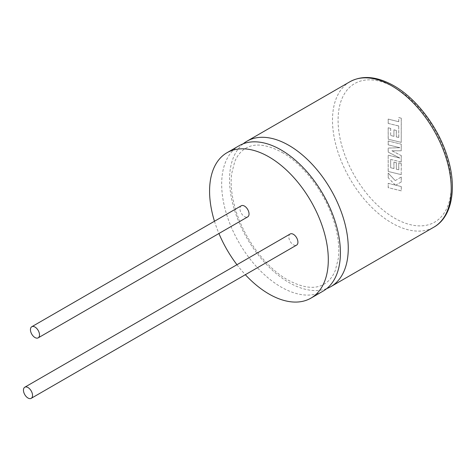 <?xml version="1.0" encoding="UTF-8"?>
<svg xmlns="http://www.w3.org/2000/svg" width="476" height="476" viewBox="0 0 476 476"><rect width="100%" height="100%" fill="white"/><g stroke="black" fill="none" stroke-linecap="round" stroke-linejoin="round"><path stroke-width="0.36" stroke-dasharray="2.38 1.78" d="M239.065 145.751A83.954 48.469 -120 0 0 226.195 213.028A83.954 48.469 -120 0 0 281.042 287.004A83.954 48.469 -120 0 0 323.02 291.163M243.176 143.806A83.954 48.469 -120 0 0 235.18 212.076A83.954 48.469 -120 0 0 288.896 282.47A83.954 48.469 -120 0 0 326.762 288.575M241.29 205.769A6.42 3.707 -120 0 0 240.303 210.916A6.42 3.707 -120 0 0 244.497 216.574A6.42 3.707 -120 0 0 247.71 216.889M290.176 233.996A6.42 3.707 -120 0 0 289.194 239.142A6.42 3.707 -120 0 0 293.389 244.801A6.42 3.707 -120 0 0 296.596 245.116M214.474 221.251A83.954 48.469 -120 0 0 218.93 233.508M236.959 264.721A83.954 48.469 -120 0 0 245.336 274.712M401.226 190.852L388.172 187.645L388.172 183.361L395.258 185.105L388.172 177.726L388.172 173.139L395.258 180.624L401.226 177.03L401.226 181.993L395.663 185.188L401.226 186.556L401.298 190.811L388.172 187.645M388.243 187.603L388.172 183.361M388.243 183.32L395.258 185.105M395.33 185.063L388.172 177.726M388.243 177.685L388.172 173.139M388.243 173.097L395.258 180.624M395.33 180.582L401.226 177.03M401.298 176.995L401.226 181.993M401.298 181.951L395.663 185.188M395.729 185.146L401.226 186.556M401.298 186.521L401.298 190.811M401.226 144.222L401.226 150.832L391.903 150.791L401.226 155.593L401.226 162.013L390.653 159.418L390.653 167.778L393.902 168.581L393.902 162.114L396.312 162.709L396.312 169.182L398.745 169.765L398.745 162.899L401.226 163.518L401.226 174.656L388.172 171.455L388.172 155.218L399.798 158.074L388.172 152.112L388.172 148.095L399.852 147.715L388.172 144.847L388.172 141.015L401.298 144.18L401.226 150.832M401.298 150.791L391.903 150.791M391.968 150.749L401.226 155.593M401.298 155.557L401.226 162.013M401.298 161.977L390.653 159.418M390.725 159.383L390.653 167.778M390.725 167.736L393.902 168.581M393.973 168.546L393.902 162.114M393.973 162.072L396.312 162.709M396.383 162.673L396.312 169.182M396.383 169.141L398.745 169.765M398.811 169.73L398.745 162.899M398.811 162.857L401.226 163.518M401.298 163.476L401.226 174.656M401.298 174.615L388.172 171.455M388.243 171.419L388.172 155.218M388.243 155.176L399.798 158.074M399.864 158.032L388.172 152.112M388.243 152.07L388.172 148.095M388.243 148.054L399.852 147.715M399.923 147.679L388.172 144.847M388.243 144.805L388.172 141.015M388.243 140.973L401.298 144.18M398.745 137.516L398.709 126.003L388.172 123.421L388.172 119.125L398.709 121.707L398.709 117.584L401.226 118.203L401.226 142.401L388.172 139.2L388.172 127.812L390.653 128.431L390.653 135.529L393.902 136.332L393.902 129.865L396.312 130.46L396.312 136.927L398.811 137.475L398.709 126.003M398.775 125.961L388.172 123.421M388.243 123.379L388.172 119.125M388.243 119.083L398.709 121.707M398.775 121.672L398.709 117.584M398.775 117.542L401.226 118.203M401.298 118.161L401.226 142.401M401.298 142.366L388.172 139.2M388.243 139.159L388.172 127.812M388.243 127.77L390.653 128.431M390.725 128.389L390.653 135.529M390.725 135.487L393.902 136.332M393.973 136.291L393.902 129.865M393.973 129.823L396.312 130.46M396.383 130.418L396.312 136.927M396.383 136.892L398.811 137.475M394.652 87.542A80.004 46.19 60 0 1 451.224 185.527A80.004 46.19 60 0 1 394.652 218.186A80.004 46.19 60 0 1 338.085 120.202A80.004 46.19 60 0 1 394.652 87.542M349.884 81.771A83.954 48.469 -120 0 0 337.014 149.047A83.954 48.469 -120 0 0 391.861 223.024A83.954 48.469 -120 0 0 433.838 227.183M282.191 152.451C304.348 164.815 326.667 194.934 334.747 224.077C338.382 236.917 339.561 248.448 338.287 258.664L335.193 270.784C332.492 277.044 328.821 281.477 324.168 284.083C315.285 289.509 303.141 288.123 287.748 279.924C265.59 267.566 243.278 237.447 235.198 208.304C231.562 195.457 230.384 183.932 231.657 173.716L234.745 161.596C237.447 155.337 241.124 150.904 245.771 148.298C254.66 142.871 266.798 144.258 282.191 152.451"/><path stroke-width="0.71" d="M245.336 274.712A83.954 48.469 -120 0 0 268.94 293.99A83.954 48.469 -120 0 0 310.917 298.149L323.02 291.163A83.954 48.469 -120 0 0 335.889 223.893A83.954 48.469 -120 0 0 281.042 149.91A83.954 48.469 -120 0 0 239.065 145.751L226.969 152.736A83.954 48.469 -120 0 0 214.474 221.251M326.762 288.575A83.954 48.469 -120 0 0 330.874 286.629A83.954 48.469 -120 0 0 343.743 219.353A83.954 48.469 -120 0 0 288.896 145.376A83.954 48.469 -120 0 0 246.925 141.217A83.954 48.469 -120 0 0 243.176 143.806M34.98 337.538A6.42 3.707 -120 0 0 38.187 337.859A6.42 3.707 -120 0 0 39.175 332.712A6.42 3.707 -120 0 0 34.98 327.054A6.42 3.707 -120 0 0 31.767 326.738A6.42 3.707 -120 0 0 30.785 331.879A6.42 3.707 -120 0 0 34.98 337.538M38.187 337.859L247.71 216.889A6.42 3.707 -120 0 0 248.692 211.749A6.42 3.707 -120 0 0 244.497 206.09A6.42 3.707 -120 0 0 241.29 205.769L31.767 326.738M27.995 398.019A6.42 3.707 -120 0 0 31.202 398.341A6.42 3.707 -120 0 0 32.19 393.194A6.42 3.707 -120 0 0 27.995 387.535A6.42 3.707 -120 0 0 24.782 387.22A6.42 3.707 -120 0 0 23.8 392.361A6.42 3.707 -120 0 0 27.995 398.019M31.202 398.341L296.596 245.116A6.42 3.707 -120 0 0 297.577 239.969A6.42 3.707 -120 0 0 293.389 234.317A6.42 3.707 -120 0 0 290.176 233.996L24.782 387.22M310.917 298.149A83.954 48.469 -120 0 0 323.787 230.878A83.954 48.469 -120 0 0 268.94 156.896A83.954 48.469 -120 0 0 226.969 152.736M218.93 233.508A83.954 48.469 -120 0 0 236.959 264.721M349.884 81.771C362.343 74.988 376.992 76.309 393.836 85.734C416.72 98.645 438.598 127.794 447.47 157.068C457.454 188.228 451.837 217.3 433.838 227.183A83.954 48.469 -120 0 0 446.708 159.912A83.954 48.469 -120 0 0 391.861 85.93A83.954 48.469 -120 0 0 349.884 81.771L246.925 141.217M330.874 286.629L433.838 227.183"/></g></svg>
